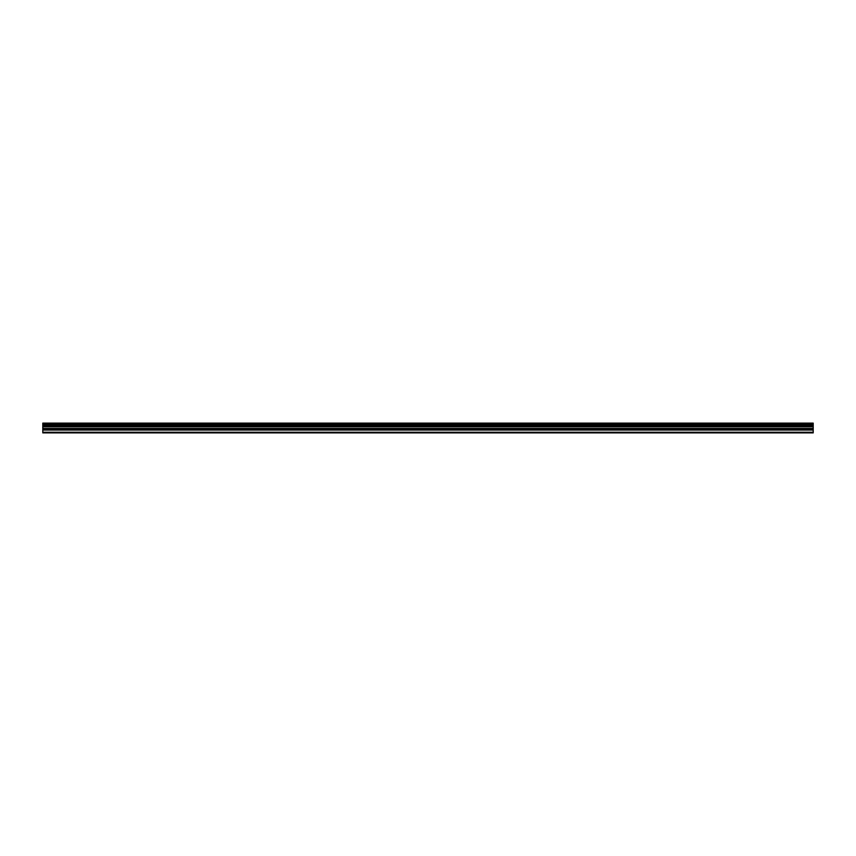 <?xml version="1.0" encoding="UTF-8"?>
<svg xmlns="http://www.w3.org/2000/svg" width="856" height="856" viewBox="0 0 856 856"><rect width="100%" height="100%" fill="white"/><g stroke="black" fill="none" stroke-linecap="round" stroke-linejoin="round"><path stroke-width="1.28" d="M42.8 429.83L42.8 426.352L813.2 426.352L813.2 429.83L42.8 429.83L42.8 432.89L813.2 432.89L813.2 429.83M42.8 423.281L813.2 423.281L42.8 423.11L42.8 426.352M813.2 423.11L42.8 423.11M813.2 423.281L813.2 424.105L42.8 424.105M42.8 424.319L813.2 424.105M813.2 424.319L813.2 425.079L42.8 425.079M42.8 425.293L813.2 425.079M813.2 425.293L813.2 426.224L42.8 426.224M42.8 432.259L813.2 432.259M42.8 426.545L813.2 426.545M42.8 430.044L813.2 430.044M42.8 428.642L813.2 428.642M813.2 428.428L42.8 428.428M42.8 426.759L813.2 426.759"/></g></svg>
